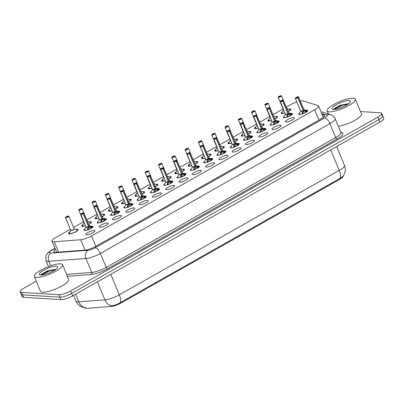 <?xml version="1.0" encoding="UTF-8"?>
<svg xmlns="http://www.w3.org/2000/svg" width="404" height="404" viewBox="0 0 404 404"><rect width="100%" height="100%" fill="white"/><g stroke="black" fill="none" stroke-linecap="round" stroke-linejoin="round"><path stroke-width="0.61" d="M94.283 230.477A4.888 1.192 157.4 0 1 94.96 230.77A4.888 1.192 157.4 0 1 91.92 233.29A4.888 1.192 157.4 0 1 86.608 234.82A4.888 1.192 157.4 0 1 85.931 234.527A4.888 1.192 157.4 0 1 88.971 232.007A4.888 1.192 157.4 0 1 94.283 230.477M107.58 222.958A4.888 1.192 157.4 0 1 108.252 223.25A4.888 1.192 157.4 0 1 105.217 225.77A4.888 1.192 157.4 0 1 99.899 227.3A4.888 1.192 157.4 0 1 99.227 227.008A4.888 1.192 157.4 0 1 102.263 224.488A4.888 1.192 157.4 0 1 107.58 222.958M120.872 215.438A4.888 1.192 157.4 0 1 121.548 215.731A4.888 1.192 157.4 0 1 118.508 218.251A4.888 1.192 157.4 0 1 113.196 219.781A4.888 1.192 157.4 0 1 112.519 219.488A4.888 1.192 157.4 0 1 115.559 216.968A4.888 1.192 157.4 0 1 120.872 215.438M134.168 207.919A4.888 1.192 157.4 0 1 134.84 208.212A4.888 1.192 157.4 0 1 131.805 210.731A4.888 1.192 157.4 0 1 126.487 212.262A4.888 1.192 157.4 0 1 125.816 211.969A4.888 1.192 157.4 0 1 128.851 209.449A4.888 1.192 157.4 0 1 134.168 207.919M147.46 200.394A4.888 1.192 157.4 0 1 148.137 200.687A4.888 1.192 157.4 0 1 145.097 203.207A4.888 1.192 157.4 0 1 139.784 204.742A4.888 1.192 157.4 0 1 139.107 204.449A4.888 1.192 157.4 0 1 142.147 201.924A4.888 1.192 157.4 0 1 147.46 200.394M160.757 192.875A4.888 1.192 157.4 0 1 161.428 193.168A4.888 1.192 157.4 0 1 158.393 195.688A4.888 1.192 157.4 0 1 153.076 197.218A4.888 1.192 157.4 0 1 152.404 196.925A4.888 1.192 157.4 0 1 155.439 194.405A4.888 1.192 157.4 0 1 160.757 192.875M174.048 185.355A4.888 1.192 157.4 0 1 174.725 185.648A4.888 1.192 157.4 0 1 171.685 188.168A4.888 1.192 157.4 0 1 166.372 189.698A4.888 1.192 157.4 0 1 165.696 189.405A4.888 1.192 157.4 0 1 168.736 186.885A4.888 1.192 157.4 0 1 174.048 185.355M187.345 177.836A4.888 1.192 157.4 0 1 188.017 178.129A4.888 1.192 157.4 0 1 184.982 180.649A4.888 1.192 157.4 0 1 179.664 182.179A4.888 1.192 157.4 0 1 178.992 181.886A4.888 1.192 157.4 0 1 182.027 179.366A4.888 1.192 157.4 0 1 187.345 177.836M200.637 170.316A4.888 1.192 157.4 0 1 201.313 170.609A4.888 1.192 157.4 0 1 198.273 173.129A4.888 1.192 157.4 0 1 192.961 174.659A4.888 1.192 157.4 0 1 192.284 174.366A4.888 1.192 157.4 0 1 195.324 171.846A4.888 1.192 157.4 0 1 200.637 170.316M213.933 162.797A4.888 1.192 157.4 0 1 214.605 163.09A4.888 1.192 157.4 0 1 211.57 165.61A4.888 1.192 157.4 0 1 206.252 167.14A4.888 1.192 157.4 0 1 205.58 166.847A4.888 1.192 157.4 0 1 208.616 164.327A4.888 1.192 157.4 0 1 213.933 162.797M227.225 155.277A4.888 1.192 157.4 0 1 227.901 155.57A4.888 1.192 157.4 0 1 224.866 158.09A4.888 1.192 157.4 0 1 219.549 159.62A4.888 1.192 157.4 0 1 218.872 159.328A4.888 1.192 157.4 0 1 221.912 156.808A4.888 1.192 157.4 0 1 227.225 155.277M240.521 147.753A4.888 1.192 157.4 0 1 241.198 148.046A4.888 1.192 157.4 0 1 238.158 150.571A4.888 1.192 157.4 0 1 232.84 152.101A4.888 1.192 157.4 0 1 232.169 151.808A4.888 1.192 157.4 0 1 235.204 149.283A4.888 1.192 157.4 0 1 240.521 147.753M253.818 140.233A4.888 1.192 157.4 0 1 254.49 140.526A4.888 1.192 157.4 0 1 251.455 143.046A4.888 1.192 157.4 0 1 246.137 144.576A4.888 1.192 157.4 0 1 245.46 144.284A4.888 1.192 157.4 0 1 248.5 141.764A4.888 1.192 157.4 0 1 253.818 140.233M267.11 132.714A4.888 1.192 157.4 0 1 267.786 133.007A4.888 1.192 157.4 0 1 264.746 135.527A4.888 1.192 157.4 0 1 259.429 137.057A4.888 1.192 157.4 0 1 258.757 136.764A4.888 1.192 157.4 0 1 261.792 134.244A4.888 1.192 157.4 0 1 267.11 132.714M280.406 125.195A4.888 1.192 157.4 0 1 281.078 125.487A4.888 1.192 157.4 0 1 278.043 128.007A4.888 1.192 157.4 0 1 272.725 129.538A4.888 1.192 157.4 0 1 272.054 129.245A4.888 1.192 157.4 0 1 275.089 126.725A4.888 1.192 157.4 0 1 280.406 125.195M293.698 117.675A4.888 1.192 157.4 0 1 294.375 117.968A4.888 1.192 157.4 0 1 291.334 120.488A4.888 1.192 157.4 0 1 286.022 122.018A4.888 1.192 157.4 0 1 285.345 121.725A4.888 1.192 157.4 0 1 288.385 119.205A4.888 1.192 157.4 0 1 293.698 117.675M306.055 110.216A4.888 1.192 157.4 0 1 306.995 110.156A4.888 1.192 157.4 0 1 307.666 110.449A4.888 1.192 157.4 0 1 304.631 112.968A4.888 1.192 157.4 0 1 299.314 114.499A4.888 1.192 157.4 0 1 298.642 114.206A4.888 1.192 157.4 0 1 299.606 112.903M91.415 226.245A4.888 1.192 157.4 0 1 92.349 226.184A4.888 1.192 157.4 0 1 93.026 226.477A4.888 1.192 157.4 0 1 89.986 228.997A4.888 1.192 157.4 0 1 84.673 230.527A4.888 1.192 157.4 0 1 83.997 230.235A4.888 1.192 157.4 0 1 84.961 228.932M104.712 218.726A4.888 1.192 157.4 0 1 105.646 218.665A4.888 1.192 157.4 0 1 106.318 218.958A4.888 1.192 157.4 0 1 103.283 221.478A4.888 1.192 157.4 0 1 97.965 223.008A4.888 1.192 157.4 0 1 97.293 222.715A4.888 1.192 157.4 0 1 98.258 221.412M118.003 211.206A4.888 1.192 157.4 0 1 118.938 211.146A4.888 1.192 157.4 0 1 119.614 211.438A4.888 1.192 157.4 0 1 116.579 213.958A4.888 1.192 157.4 0 1 111.262 215.489A4.888 1.192 157.4 0 1 110.585 215.196A4.888 1.192 157.4 0 1 111.549 213.893M131.3 203.687A4.888 1.192 157.4 0 1 132.234 203.626A4.888 1.192 157.4 0 1 132.906 203.919A4.888 1.192 157.4 0 1 129.871 206.439A4.888 1.192 157.4 0 1 124.553 207.969A4.888 1.192 157.4 0 1 123.882 207.676A4.888 1.192 157.4 0 1 124.846 206.373M144.592 196.167A4.888 1.192 157.4 0 1 145.531 196.107A4.888 1.192 157.4 0 1 146.203 196.4A4.888 1.192 157.4 0 1 143.167 198.919A4.888 1.192 157.4 0 1 137.85 200.45A4.888 1.192 157.4 0 1 137.173 200.157A4.888 1.192 157.4 0 1 138.143 198.854M157.888 188.648A4.888 1.192 157.4 0 1 158.822 188.587A4.888 1.192 157.4 0 1 159.499 188.88A4.888 1.192 157.4 0 1 156.459 191.4A4.888 1.192 157.4 0 1 151.141 192.93A4.888 1.192 157.4 0 1 150.47 192.637A4.888 1.192 157.4 0 1 151.434 191.334M171.18 181.123A4.888 1.192 157.4 0 1 172.119 181.063A4.888 1.192 157.4 0 1 172.791 181.356A4.888 1.192 157.4 0 1 169.756 183.881A4.888 1.192 157.4 0 1 164.438 185.411A4.888 1.192 157.4 0 1 163.761 185.118A4.888 1.192 157.4 0 1 164.731 183.81M184.477 173.604A4.888 1.192 157.4 0 1 185.411 173.543A4.888 1.192 157.4 0 1 186.087 173.836A4.888 1.192 157.4 0 1 183.047 176.356A4.888 1.192 157.4 0 1 177.735 177.886A4.888 1.192 157.4 0 1 177.058 177.593A4.888 1.192 157.4 0 1 178.023 176.29M197.768 166.084A4.888 1.192 157.4 0 1 198.707 166.024A4.888 1.192 157.4 0 1 199.379 166.317A4.888 1.192 157.4 0 1 196.344 168.837A4.888 1.192 157.4 0 1 191.026 170.367A4.888 1.192 157.4 0 1 190.355 170.074A4.888 1.192 157.4 0 1 191.319 168.771M211.065 158.565A4.888 1.192 157.4 0 1 211.999 158.504A4.888 1.192 157.4 0 1 212.676 158.797A4.888 1.192 157.4 0 1 209.636 161.317A4.888 1.192 157.4 0 1 204.323 162.847A4.888 1.192 157.4 0 1 203.646 162.554A4.888 1.192 157.4 0 1 204.611 161.252M224.356 151.046A4.888 1.192 157.4 0 1 225.296 150.985A4.888 1.192 157.4 0 1 225.967 151.278A4.888 1.192 157.4 0 1 222.932 153.798A4.888 1.192 157.4 0 1 217.615 155.328A4.888 1.192 157.4 0 1 216.943 155.035A4.888 1.192 157.4 0 1 217.907 153.732M237.653 143.526A4.888 1.192 157.4 0 1 238.587 143.465A4.888 1.192 157.4 0 1 239.264 143.758A4.888 1.192 157.4 0 1 236.224 146.278A4.888 1.192 157.4 0 1 230.911 147.808A4.888 1.192 157.4 0 1 230.235 147.516A4.888 1.192 157.4 0 1 231.199 146.213M250.945 136.007A4.888 1.192 157.4 0 1 251.884 135.946A4.888 1.192 157.4 0 1 252.556 136.239A4.888 1.192 157.4 0 1 249.521 138.759A4.888 1.192 157.4 0 1 244.203 140.289A4.888 1.192 157.4 0 1 243.531 139.996A4.888 1.192 157.4 0 1 244.496 138.693M264.241 128.482A4.888 1.192 157.4 0 1 265.175 128.422A4.888 1.192 157.4 0 1 265.852 128.719A4.888 1.192 157.4 0 1 262.812 131.239A4.888 1.192 157.4 0 1 257.5 132.77A4.888 1.192 157.4 0 1 256.823 132.477A4.888 1.192 157.4 0 1 257.787 131.174M277.533 120.963A4.888 1.192 157.4 0 1 278.472 120.902A4.888 1.192 157.4 0 1 279.144 121.195A4.888 1.192 157.4 0 1 276.109 123.715A4.888 1.192 157.4 0 1 270.791 125.25A4.888 1.192 157.4 0 1 270.119 124.952A4.888 1.192 157.4 0 1 271.084 123.649M290.829 113.443A4.888 1.192 157.4 0 1 291.764 113.383A4.888 1.192 157.4 0 1 292.44 113.675A4.888 1.192 157.4 0 1 289.4 116.195A4.888 1.192 157.4 0 1 284.088 117.726A4.888 1.192 157.4 0 1 283.411 117.433A4.888 1.192 157.4 0 1 284.376 116.13M75.952 229.416A5.202 1.268 157.4 0 1 77.371 229.275A5.202 1.268 157.4 0 1 78.088 229.588A5.202 1.268 157.4 0 1 74.856 232.27A5.202 1.268 157.4 0 1 69.2 233.896A5.202 1.268 157.4 0 1 68.483 233.588A5.202 1.268 157.4 0 1 69.867 231.947M89.249 221.897A5.202 1.268 157.4 0 1 90.663 221.756A5.202 1.268 157.4 0 1 91.38 222.069A5.202 1.268 157.4 0 1 88.85 224.392M85.471 225.826A5.202 1.268 157.4 0 1 82.497 226.376A5.202 1.268 157.4 0 1 81.775 226.063A5.202 1.268 157.4 0 1 83.163 224.427M102.54 214.373A5.202 1.268 157.4 0 1 103.959 214.236A5.202 1.268 157.4 0 1 104.676 214.549A5.202 1.268 157.4 0 1 102.141 216.872M98.768 218.306A5.202 1.268 157.4 0 1 95.788 218.857A5.202 1.268 157.4 0 1 95.071 218.544A5.202 1.268 157.4 0 1 96.455 216.908M115.837 206.853A5.202 1.268 157.4 0 1 117.251 206.717A5.202 1.268 157.4 0 1 117.968 207.03A5.202 1.268 157.4 0 1 115.438 209.353M112.059 210.787A5.202 1.268 157.4 0 1 109.085 211.337A5.202 1.268 157.4 0 1 108.368 211.024A5.202 1.268 157.4 0 1 109.752 209.388M129.129 199.334A5.202 1.268 157.4 0 1 130.548 199.197A5.202 1.268 157.4 0 1 131.265 199.505A5.202 1.268 157.4 0 1 128.73 201.833M125.356 203.262A5.202 1.268 157.4 0 1 122.377 203.818A5.202 1.268 157.4 0 1 121.66 203.505A5.202 1.268 157.4 0 1 123.043 201.864M142.425 191.814A5.202 1.268 157.4 0 1 143.839 191.678A5.202 1.268 157.4 0 1 144.556 191.986A5.202 1.268 157.4 0 1 142.026 194.314M138.648 195.743A5.202 1.268 157.4 0 1 135.673 196.299A5.202 1.268 157.4 0 1 134.956 195.985A5.202 1.268 157.4 0 1 136.34 194.344M155.717 184.295A5.202 1.268 157.4 0 1 157.136 184.153A5.202 1.268 157.4 0 1 157.853 184.466A5.202 1.268 157.4 0 1 155.318 186.794M151.944 188.224A5.202 1.268 157.4 0 1 148.965 188.774A5.202 1.268 157.4 0 1 148.248 188.466A5.202 1.268 157.4 0 1 149.632 186.825M169.013 176.775A5.202 1.268 157.4 0 1 170.427 176.634A5.202 1.268 157.4 0 1 171.144 176.947A5.202 1.268 157.4 0 1 168.614 179.27M165.236 180.704A5.202 1.268 157.4 0 1 162.262 181.255A5.202 1.268 157.4 0 1 161.544 180.947A5.202 1.268 157.4 0 1 162.928 179.305M182.305 169.256A5.202 1.268 157.4 0 1 183.724 169.114A5.202 1.268 157.4 0 1 184.441 169.428A5.202 1.268 157.4 0 1 181.906 171.751M178.533 173.185A5.202 1.268 157.4 0 1 175.553 173.735A5.202 1.268 157.4 0 1 174.836 173.422A5.202 1.268 157.4 0 1 176.22 171.786M195.602 161.731A5.202 1.268 157.4 0 1 197.016 161.595A5.202 1.268 157.4 0 1 197.733 161.908A5.202 1.268 157.4 0 1 195.203 164.231M191.824 165.665A5.202 1.268 157.4 0 1 188.85 166.216A5.202 1.268 157.4 0 1 188.133 165.903A5.202 1.268 157.4 0 1 189.516 164.266M208.893 154.212A5.202 1.268 157.4 0 1 210.312 154.076A5.202 1.268 157.4 0 1 211.029 154.389A5.202 1.268 157.4 0 1 208.494 156.712M205.121 158.146A5.202 1.268 157.4 0 1 202.141 158.696A5.202 1.268 157.4 0 1 201.424 158.383A5.202 1.268 157.4 0 1 202.813 156.747M222.19 146.692A5.202 1.268 157.4 0 1 223.604 146.556A5.202 1.268 157.4 0 1 224.321 146.864A5.202 1.268 157.4 0 1 221.791 149.192M218.412 150.621A5.202 1.268 157.4 0 1 215.438 151.177A5.202 1.268 157.4 0 1 214.721 150.864A5.202 1.268 157.4 0 1 216.105 149.227M235.482 139.173A5.202 1.268 157.4 0 1 236.901 139.037A5.202 1.268 157.4 0 1 237.618 139.345A5.202 1.268 157.4 0 1 235.083 141.673M231.709 143.102A5.202 1.268 157.4 0 1 228.73 143.657A5.202 1.268 157.4 0 1 228.013 143.344A5.202 1.268 157.4 0 1 229.401 141.703M248.778 131.654A5.202 1.268 157.4 0 1 250.192 131.517A5.202 1.268 157.4 0 1 250.914 131.825A5.202 1.268 157.4 0 1 248.379 134.153M245.001 135.582A5.202 1.268 157.4 0 1 242.026 136.138A5.202 1.268 157.4 0 1 241.309 135.825A5.202 1.268 157.4 0 1 242.693 134.184M262.07 124.134A5.202 1.268 157.4 0 1 263.489 123.993A5.202 1.268 157.4 0 1 264.206 124.306A5.202 1.268 157.4 0 1 261.671 126.629M258.297 128.063A5.202 1.268 157.4 0 1 255.318 128.613A5.202 1.268 157.4 0 1 254.601 128.305A5.202 1.268 157.4 0 1 255.99 126.664M275.366 116.615A5.202 1.268 157.4 0 1 276.785 116.473A5.202 1.268 157.4 0 1 277.503 116.786A5.202 1.268 157.4 0 1 274.967 119.109M271.594 120.543A5.202 1.268 157.4 0 1 268.615 121.094A5.202 1.268 157.4 0 1 267.897 120.786A5.202 1.268 157.4 0 1 269.281 119.145M288.663 109.095A5.202 1.268 157.4 0 1 290.077 108.954A5.202 1.268 157.4 0 1 290.794 109.267A5.202 1.268 157.4 0 1 288.264 111.59M284.886 113.024A5.202 1.268 157.4 0 1 281.906 113.575A5.202 1.268 157.4 0 1 281.189 113.261A5.202 1.268 157.4 0 1 282.578 111.625M70.347 229.295L55.999 237.411A9.166 2.232 -22.6 0 0 52.066 241.213A9.166 2.232 -22.6 0 0 54.227 241.754L80.719 239.754A9.166 2.232 -22.6 0 0 91.556 235.971L314.64 109.782A9.166 2.232 -22.6 0 0 318.574 105.979A9.166 2.232 -22.6 0 0 317.988 105.54L303.091 100.98A9.166 2.232 -22.6 0 0 302.409 100.869A9.166 2.232 -22.6 0 0 300.43 101.015M84.729 307.702L84.779 307.823A8.252 2.01 -22.6 0 0 86.724 308.303L111.282 306.449A8.252 2.01 -22.6 0 0 121.033 303.05L339.693 179.361A8.252 2.01 -22.6 0 0 343.233 175.937L343.218 175.902M322.998 117.63L323.245 117.195L318.574 105.979M296.844 101.944A9.166 2.232 -22.6 0 0 290.678 104.661L286.386 107.09M283.053 108.974L273.094 114.61M269.761 116.493L259.797 122.129M256.464 124.013L246.506 129.649M243.173 131.537L233.209 137.168M229.876 139.057L219.917 144.688M216.584 146.576L206.621 152.207M203.288 154.096L193.329 159.732M189.996 161.615L180.032 167.251M176.7 169.135L166.741 174.77M163.403 176.654L153.444 182.29M150.111 184.173L140.153 189.809M136.815 191.698L126.856 197.329M123.523 199.217L113.559 204.848M110.226 206.737L100.268 212.373M96.935 214.256L86.971 219.892M83.638 221.776L73.558 227.477M75.614 294.198L78.78 301.813A12.221 2.98 -22.6 0 1 77.588 301.828A12.221 2.98 -22.6 0 1 75.902 301.096C76.851 303.313 78.356 305.04 80.421 306.267L82.411 307.181L85.688 307.717A10.696 8.348 -94.3 0 1 78.78 301.813L104.888 299.844A12.221 2.98 -22.6 0 0 119.332 294.804L339.239 170.412A10.696 4.611 60.5 0 1 340.193 178.25L342.804 176.432L344.228 174.21L344.981 172.144C345.546 169.826 345.38 167.559 344.481 165.342L336.653 146.536M360.484 111.575L380.487 112.812A9.166 2.232 157.4 0 1 381.75 113.362A9.166 2.232 157.4 0 1 377.821 117.165L70.66 290.915A9.166 2.232 157.4 0 1 58.928 294.708L21.462 292.39L22.488 294.854A9.166 2.232 157.4 0 1 21.225 294.304A9.166 2.232 157.4 0 0 22.488 294.854L59.954 297.167L22.488 294.854L23.513 297.314A9.166 2.232 157.4 0 1 22.25 296.763L20.2 291.839A9.166 2.232 157.4 0 1 24.134 288.037L36.279 281.164M70.66 290.915L71.685 293.38A9.166 2.232 157.4 0 1 59.954 297.167A9.166 2.232 157.4 0 0 71.685 293.38L378.846 119.629L71.685 293.38L72.71 295.839A9.166 2.232 157.4 0 1 60.979 299.632L23.513 297.314M381.512 115.276A9.166 2.232 157.4 0 1 382.775 115.822A9.166 2.232 157.4 0 1 378.846 119.629A9.166 2.232 157.4 0 0 382.775 115.822L383.8 118.286A9.166 2.232 157.4 0 1 379.866 122.089L72.71 295.839M97.404 281.871L104.888 299.844A10.696 8.348 -94.3 0 0 111.757 305.742C114.388 305.505 117.236 304.475 120.291 302.641L340.193 178.25M21.462 292.39A9.166 2.232 157.4 0 1 20.2 291.839M55.484 249.425A9.166 2.232 -22.6 0 0 53.742 251.818A9.166 2.232 -22.6 0 0 55.904 252.359L84.911 250.167A9.166 2.232 -22.6 0 0 95.743 246.389L320.619 119.185A9.166 2.232 -22.6 0 0 324.548 115.382A9.166 2.232 -22.6 0 0 323.963 114.943L322.064 114.362M322.978 116.554L323.897 116.832M281.421 95.748A1.833 0.444 157.4 0 1 281.558 95.839A1.833 0.444 157.4 0 1 280.421 96.783A1.833 0.444 157.4 0 1 278.427 97.359A1.833 0.444 157.4 0 1 278.174 97.248L278.906 96.47A1.773 0.429 -22.6 0 0 278.452 97.278A1.773 0.429 -22.6 0 0 280.719 96.546A1.773 0.429 -22.6 0 0 281.234 95.703A1.773 0.429 -22.6 0 0 279.028 96.399L279.664 96.713M279.563 96.46L280.406 96.253L279.361 96.763L279.517 96.485L278.906 96.47M282.638 111.524L281.972 112.65A4.469 1.086 157.4 0 1 281.972 112.65L281.876 113.297A4.585 1.116 -22.6 0 0 282.421 113.569M282.022 112.559L281.972 112.65A4.469 1.086 157.4 0 0 284.84 112.908M290.143 110.353A4.585 1.116 -22.6 0 0 290.34 109.777A4.585 1.116 -22.6 0 0 290.319 109.742M281.856 113.241A4.585 1.116 -22.6 0 0 281.876 113.302L281.992 113.58M287.875 113.928A1.889 0.46 157.4 0 1 286.113 114.554A1.889 0.46 157.4 0 1 285.436 114.347L283.901 116.938A4.469 1.091 157.4 0 0 286.997 117.13L286.961 115.559L287.981 113.756L288.38 114.711L287.375 116.549L287.592 116.872L289.582 115.998A3.358 0.818 157.4 0 1 287.592 116.877L287.517 116.993M283.35 100.035A1.833 0.444 157.4 0 1 283.492 100.131A1.833 0.444 157.4 0 1 282.765 100.854L288.108 113.686L290.229 113.711L292.127 114.574M285.461 114.307L285.436 114.347A1.833 0.444 -22.6 0 0 285.689 114.453A1.833 0.444 -22.6 0 0 287.971 113.731L287.981 113.756M288.108 113.686L288.249 114.398M282.765 100.854L282.714 100.798A1.773 0.429 -22.6 0 0 283.169 99.995A1.773 0.429 -22.6 0 0 280.901 100.727A1.773 0.429 -22.6 0 0 280.386 101.566A1.773 0.429 -22.6 0 0 282.593 100.869L281.209 101.015L282.255 100.51L282.098 100.788L282.714 100.798M282.593 100.869L287.971 113.731L285.689 114.453M287.941 113.655L288.097 113.66A1.833 0.444 -22.6 0 0 288.82 112.938L291.744 113.675A4.469 1.091 157.4 0 1 292.001 114.302M290.042 115.872L291.011 114.943L288.501 114.64M291.87 114.66L291.011 114.943A3.358 0.818 157.4 0 1 289.946 115.791M288.229 114.877A3.358 0.818 157.4 0 1 289.259 114.544M290.638 114.701L291.895 114.256M286.891 115.958L287.375 116.549L286.961 115.559M303.101 110.701A1.889 0.46 157.4 0 1 301.339 111.327A1.889 0.46 157.4 0 1 300.667 111.12L299.127 113.706A4.469 1.091 157.4 0 0 302.222 113.903L302.187 112.332L303.207 110.524L303.606 111.479L302.601 113.317L302.823 113.645L304.808 112.767A3.358 0.818 157.4 0 1 302.818 113.65L302.748 113.761M298.581 96.808A1.833 0.444 157.4 0 1 298.718 96.899A1.833 0.444 157.4 0 1 297.995 97.627L303.333 110.454L305.459 110.479L307.353 111.347M297.995 97.627L297.94 97.571A1.773 0.429 -22.6 0 0 298.394 96.763A1.773 0.429 -22.6 0 0 296.127 97.495A1.773 0.429 -22.6 0 0 295.612 98.339A1.773 0.429 -22.6 0 0 297.819 97.642L297.869 97.697A1.833 0.444 157.4 0 1 295.587 98.419A1.833 0.444 157.4 0 1 295.334 98.308L300.662 111.115A1.833 0.444 -22.6 0 0 300.914 111.226A1.833 0.444 -22.6 0 0 303.197 110.504L303.207 110.524M303.167 110.428L303.475 111.171M297.819 97.642L296.44 97.788L297.485 97.278L297.324 97.556L297.94 97.571M297.869 97.697L303.197 110.504L300.914 111.226M304.045 109.817A1.833 0.449 157.4 0 1 303.323 110.433A1.833 0.444 -22.6 0 0 304.05 109.706A1.889 0.46 157.4 0 1 303.545 110.454M305.267 112.64L306.237 111.711L303.732 111.408M307.101 111.428L306.257 111.706A3.358 0.818 157.4 0 1 305.177 112.559M303.454 111.645A3.358 0.818 157.4 0 1 304.485 111.317M305.459 110.479L305.868 111.469L307.126 111.029M302.121 112.726L302.601 113.317L302.187 112.332M265.6 104L265.615 103.99A1.773 0.429 -22.6 0 0 265.155 104.798A1.773 0.429 -22.6 0 0 267.423 104.065A1.773 0.429 -22.6 0 0 267.938 103.222A1.773 0.429 -22.6 0 0 265.736 103.919L266.372 104.232M266.266 103.98L267.115 103.778L266.069 104.282L266.226 104.005L265.615 103.99L264.878 104.767A1.833 0.444 157.4 0 1 264.908 104.606M268.125 103.267A1.833 0.444 157.4 0 1 268.266 103.358L265.736 103.995M269.342 119.044L268.584 120.816A4.585 1.116 -22.6 0 0 269.125 121.089M268.726 120.084L268.675 120.17A4.469 1.086 157.4 0 0 271.544 120.427M276.851 117.872A4.585 1.116 -22.6 0 0 277.043 117.296A4.585 1.116 -22.6 0 0 277.028 117.261M268.564 120.761A4.585 1.116 -22.6 0 0 268.579 120.821L268.695 121.099M254.833 110.787A1.833 0.444 157.4 0 1 254.969 110.878A1.833 0.444 157.4 0 1 253.828 111.827A1.833 0.444 157.4 0 1 251.838 112.398A1.833 0.444 157.4 0 1 251.586 112.292L252.318 111.509A1.773 0.429 -22.6 0 0 251.864 112.317A1.773 0.429 -22.6 0 0 254.131 111.585A1.773 0.429 -22.6 0 0 254.646 110.741A1.773 0.429 -22.6 0 0 252.439 111.443L253.076 111.751M252.975 111.499L253.818 111.297L252.773 111.802L252.929 111.524L252.318 111.509M256.05 126.563L255.288 128.336A4.585 1.116 -22.6 0 0 255.833 128.608M255.434 127.603L255.379 127.689A4.469 1.086 157.4 0 0 258.252 127.947M263.554 125.392A4.585 1.116 -22.6 0 0 263.751 124.816A4.585 1.116 -22.6 0 0 263.731 124.785M255.267 128.28A4.585 1.116 -22.6 0 0 255.288 128.341L255.404 128.618M239.678 119.018L240.526 118.816L239.481 119.321L239.638 119.044L239.022 119.028A1.773 0.429 -22.6 0 0 238.567 119.837A1.773 0.429 -22.6 0 0 240.834 119.104A1.773 0.429 -22.6 0 0 241.35 118.261A1.773 0.429 -22.6 0 0 239.148 118.963L239.784 119.271M241.536 118.306A1.833 0.444 157.4 0 1 241.678 118.402L239.148 119.034M242.754 134.083L242.087 135.209A4.469 1.086 157.4 0 1 242.087 135.209L241.996 135.855M242.137 135.123L242.087 135.209A4.469 1.086 157.4 0 0 244.955 135.471M250.263 132.911A4.585 1.116 -22.6 0 0 250.455 132.335A4.585 1.116 -22.6 0 0 250.44 132.305M241.976 135.8A4.585 1.116 -22.6 0 0 241.991 135.86A4.585 1.116 -22.6 0 0 242.536 136.128M228.24 125.826A1.833 0.444 157.4 0 1 228.381 125.922A1.833 0.444 157.4 0 1 227.24 126.866A1.833 0.444 157.4 0 1 225.25 127.442A1.833 0.444 157.4 0 1 224.998 127.331L225.73 126.548A1.773 0.429 -22.6 0 0 225.275 127.356A1.773 0.429 -22.6 0 0 227.543 126.624A1.773 0.429 -22.6 0 0 228.058 125.785A1.773 0.429 -22.6 0 0 225.851 126.482L226.487 126.79M226.386 126.538L227.23 126.336L226.184 126.841L226.341 126.563L225.73 126.548M229.462 141.602L228.79 142.728A4.469 1.086 157.4 0 1 228.79 142.728L228.699 143.375A4.585 1.116 -22.6 0 0 229.245 143.647M228.846 142.642L228.79 142.728A4.469 1.086 157.4 0 0 231.664 142.991M236.966 140.435A4.585 1.116 -22.6 0 0 237.163 139.86A4.585 1.116 -22.6 0 0 237.143 139.824M228.679 143.319A4.585 1.116 -22.6 0 0 228.699 143.38L228.816 143.657M274.584 121.453A1.889 0.46 157.4 0 1 272.816 122.074A1.889 0.46 157.4 0 1 272.144 121.867L270.604 124.457A4.469 1.091 157.4 0 0 273.7 124.654L273.665 123.079L274.685 121.276L275.084 122.23L274.079 124.068L274.301 124.392L276.286 123.518A3.358 0.818 157.4 0 1 274.296 124.397L274.225 124.513M270.059 107.555A1.833 0.444 157.4 0 1 270.195 107.651A1.833 0.444 157.4 0 1 269.473 108.378L274.811 121.205L276.937 121.23L278.831 122.099M272.165 121.826L272.144 121.867A1.833 0.444 -22.6 0 0 272.397 121.973A1.833 0.444 -22.6 0 0 274.68 121.251L274.685 121.276M274.811 121.205L274.952 121.917M269.473 108.378L269.418 108.323A1.773 0.429 -22.6 0 0 269.872 107.514A1.773 0.429 -22.6 0 0 267.605 108.247A1.773 0.429 -22.6 0 0 267.089 109.09A1.773 0.429 -22.6 0 0 269.296 108.388L267.918 108.535L268.963 108.03L268.806 108.307L269.418 108.323M269.296 108.388L274.68 121.251L272.397 121.973M274.644 121.18L274.801 121.18A1.833 0.444 -22.6 0 0 275.528 120.458A1.889 0.46 157.4 0 1 275.023 121.2M276.745 123.392L277.715 122.463L275.21 122.16M278.578 122.18L277.735 122.457A3.358 0.818 157.4 0 1 276.654 123.311M274.932 122.397A3.358 0.818 157.4 0 1 275.962 122.069M276.937 121.23L277.346 122.215L278.603 121.781M273.599 123.478L274.079 124.068L273.665 123.079M261.287 128.972A1.889 0.46 157.4 0 1 259.525 129.593A1.889 0.46 157.4 0 1 258.848 129.391L257.313 131.977A4.469 1.091 157.4 0 0 260.408 132.174L260.373 130.603L261.393 128.795L261.792 129.75L260.787 131.588L261.004 131.911L262.994 131.037A3.358 0.818 157.4 0 1 261.004 131.921L260.928 132.032M256.762 115.079A1.833 0.444 157.4 0 1 256.904 115.17A1.833 0.444 157.4 0 1 256.176 115.898L261.519 128.725L263.64 128.75L265.539 129.618M258.873 129.346L258.848 129.386A1.833 0.444 -22.6 0 0 259.1 129.497A1.833 0.444 -22.6 0 0 261.383 128.77L261.393 128.795M261.519 128.725L261.661 129.437M256.176 115.898L256.121 115.842A1.773 0.429 -22.6 0 0 256.58 115.034A1.773 0.429 -22.6 0 0 254.313 115.766A1.773 0.429 -22.6 0 0 253.798 116.61A1.773 0.429 -22.6 0 0 256 115.908L254.621 116.054L255.666 115.549L255.51 115.827L256.121 115.842M256 115.908L261.383 128.77L259.1 129.492M261.353 128.699L261.509 128.699A1.833 0.444 -22.6 0 0 262.231 127.977L265.155 128.714A4.469 1.091 157.4 0 1 265.413 129.341M263.453 130.911L264.423 129.982L261.913 129.679M265.282 129.699L264.423 129.982A3.358 0.818 157.4 0 1 263.358 130.83M261.641 129.916A3.358 0.818 157.4 0 1 262.666 129.588M264.049 129.745L265.307 129.3M260.302 130.997L260.787 131.588L260.373 130.603M247.995 136.491A1.889 0.46 157.4 0 1 246.228 137.113A1.889 0.46 157.4 0 1 245.556 136.911L244.016 139.496A4.469 1.091 157.4 0 0 247.112 139.693L247.076 138.123L248.096 136.315L248.495 137.269L247.49 139.107L247.713 139.436L249.884 138.577M243.471 122.599A1.833 0.444 157.4 0 1 243.607 122.69A1.833 0.444 157.4 0 1 242.885 123.417L248.223 136.244L250.349 136.269L252.242 137.138M245.576 136.865L245.556 136.916A1.833 0.444 -22.6 0 0 245.804 137.017A1.833 0.444 -22.6 0 0 248.086 136.294L248.096 136.315M248.223 136.244L248.364 136.956M242.885 123.417L242.829 123.361A1.773 0.429 -22.6 0 0 243.284 122.553A1.773 0.429 -22.6 0 0 241.016 123.286A1.773 0.429 -22.6 0 0 240.501 124.129A1.773 0.429 -22.6 0 0 242.708 123.427L241.329 123.573L242.375 123.069L242.218 123.346L242.829 123.361M242.708 123.427L248.086 136.294L245.804 137.017M248.056 136.219L248.213 136.219A1.833 0.444 -22.6 0 0 248.94 135.497A1.889 0.46 157.4 0 1 248.435 136.239M250.157 138.431L251.126 137.501L248.622 137.198M251.99 137.219L251.126 137.501A3.358 0.818 157.4 0 1 250.066 138.35M248.344 137.436A3.358 0.818 157.4 0 1 249.374 137.107M249.702 138.562A3.358 0.818 157.4 0 1 247.708 139.441L247.637 139.552M250.349 136.269L250.758 137.259L252.015 136.82M247.076 138.123L247.49 139.107M329.209 111.812A15.276 3.722 157.4 0 1 327.099 110.893A15.276 3.722 157.4 0 1 336.593 103.02A15.276 3.722 157.4 0 1 353.202 98.238A15.276 3.722 157.4 0 1 355.313 99.152A15.276 3.722 157.4 0 1 345.819 107.03A15.276 3.722 157.4 0 1 329.209 111.812M342.92 106.929L338.663 108.525M349.031 100.596A9.964 2.429 157.4 0 1 350.344 101.879A9.964 2.429 157.4 0 1 343.082 106.858A9.964 2.429 157.4 0 1 333.381 109.449A9.964 2.429 157.4 0 1 332.537 109.292A9.964 2.429 157.4 0 1 337.113 104.262A9.964 2.429 157.4 0 1 349.031 100.596M348.066 103.722L339.941 105.368L333.987 108.802L333.664 109.459M355.313 99.152L361.464 113.928A15.276 3.722 157.4 0 1 354.066 120.73A15.276 3.722 157.4 0 1 338.375 126.381M347.96 104.192L341.991 105.444L333.992 109.454M348.167 103.747L341.814 105.01L333.85 108.979M36.446 277.417A15.276 3.722 157.4 0 1 34.34 276.503A15.276 3.722 157.4 0 1 43.829 268.625A15.276 3.722 157.4 0 1 60.443 263.842A15.276 3.722 157.4 0 1 62.549 264.756A15.276 3.722 157.4 0 1 53.055 272.634A15.276 3.722 157.4 0 1 36.446 277.417M62.549 264.756L68.7 279.533A15.276 3.722 157.4 0 1 59.206 287.411A15.276 3.722 157.4 0 1 42.597 292.193A15.276 3.722 157.4 0 1 40.486 291.274L34.34 276.503M50.157 272.533L45.905 274.129M56.267 266.201A9.964 2.429 157.4 0 1 57.58 267.483A9.964 2.429 157.4 0 1 50.323 272.463A9.964 2.429 157.4 0 1 40.617 275.053A9.964 2.429 157.4 0 1 39.774 274.897A9.964 2.429 157.4 0 1 44.354 269.867A9.964 2.429 157.4 0 1 56.267 266.201M55.303 269.332L47.182 270.973L41.228 274.407L40.905 275.063M55.197 269.801L49.232 271.049L41.228 275.058M55.404 269.352L49.051 270.614L41.087 274.584M213.09 134.062L213.933 133.855L212.893 134.36L213.049 134.083L212.433 134.072A1.773 0.429 -22.6 0 0 211.979 134.875A1.773 0.429 -22.6 0 0 214.246 134.143A1.773 0.429 -22.6 0 0 214.761 133.305A1.773 0.429 -22.6 0 0 212.554 134.002L213.196 134.31M214.948 133.345A1.833 0.444 157.4 0 1 215.085 133.441L212.56 134.072M216.165 149.121L215.408 150.899A4.585 1.116 -22.6 0 0 215.948 151.167M215.549 150.162L215.499 150.253A4.469 1.086 157.4 0 0 218.367 150.51M223.675 147.955A4.585 1.116 -22.6 0 0 223.867 147.379A4.585 1.116 -22.6 0 0 223.851 147.344M215.388 150.838A4.585 1.116 -22.6 0 0 215.403 150.899L215.519 151.182M201.652 140.865A1.833 0.444 157.4 0 1 201.793 140.961A1.833 0.444 157.4 0 1 200.652 141.905A1.833 0.444 157.4 0 1 198.662 142.481A1.833 0.444 157.4 0 1 198.409 142.37L199.142 141.592A1.773 0.429 -22.6 0 0 198.687 142.4A1.773 0.429 -22.6 0 0 200.955 141.663A1.773 0.429 -22.6 0 0 201.47 140.824A1.773 0.429 -22.6 0 0 199.263 141.521L199.899 141.829M199.798 141.582L200.642 141.375L199.596 141.88L199.753 141.602L199.142 141.592M202.869 156.641L202.111 158.418A4.585 1.116 -22.6 0 0 202.656 158.686M202.258 157.681L202.202 157.772A4.469 1.086 157.4 0 0 205.07 158.03M210.378 155.474A4.585 1.116 -22.6 0 0 210.575 154.899A4.585 1.116 -22.6 0 0 210.555 154.863M202.091 158.363A4.585 1.116 -22.6 0 0 202.111 158.418L202.227 158.701M185.835 149.116L185.845 149.111A1.773 0.429 -22.6 0 0 185.391 149.919A1.773 0.429 -22.6 0 0 187.658 149.187A1.773 0.429 -22.6 0 0 188.173 148.344A1.773 0.429 -22.6 0 0 185.966 149.041L186.608 149.354M186.502 149.101L187.345 148.894L186.305 149.404L186.461 149.121L185.845 149.111L185.113 149.889A1.833 0.444 157.4 0 1 185.143 149.727M185.961 149.096L188.496 148.48A1.833 0.444 157.4 0 1 187.36 149.424A1.833 0.444 157.4 0 1 185.365 150A1.833 0.444 157.4 0 1 185.113 149.889L190.446 162.696A1.833 0.444 -22.6 0 0 190.632 162.797A1.833 0.444 157.4 0 1 190.526 162.772M189.577 164.165L188.819 165.938A4.585 1.116 -22.6 0 0 189.36 166.211M188.961 165.201L188.91 165.292A4.469 1.086 157.4 0 0 191.779 165.549M197.086 162.994A4.585 1.116 -22.6 0 0 197.278 162.418A4.585 1.116 -22.6 0 0 197.263 162.383M188.799 165.882A4.585 1.116 -22.6 0 0 188.814 165.943L188.931 166.221M234.699 144.011A1.889 0.46 157.4 0 1 232.931 144.637A1.889 0.46 157.4 0 1 232.26 144.43L230.724 147.016A4.469 1.091 157.4 0 0 233.82 147.213L233.785 145.642L234.795 143.814L235.199 144.789L234.199 146.627L234.416 146.955L236.406 146.076A3.358 0.818 157.4 0 1 234.416 146.96L234.34 147.071M230.174 130.118A1.833 0.444 157.4 0 1 230.315 130.209A1.833 0.444 157.4 0 1 229.588 130.936L234.931 143.763L237.052 143.789L238.946 144.657M234.931 143.763L235.072 144.481M229.588 130.936L229.533 130.881A1.773 0.429 -22.6 0 0 229.992 130.073A1.773 0.429 -22.6 0 0 227.725 130.805A1.773 0.429 -22.6 0 0 227.205 131.648A1.773 0.429 -22.6 0 0 229.411 130.952L234.795 143.814L232.512 144.536A1.833 0.444 -22.6 0 0 234.795 143.814A1.833 0.449 157.4 0 1 232.34 144.501M229.411 130.952L228.033 131.098L229.078 130.588L228.922 130.866L229.533 130.881M232.285 144.385L232.26 144.435A1.833 0.444 -22.6 0 0 232.512 144.536M234.764 143.738L234.921 143.743A1.833 0.444 -22.6 0 0 235.643 143.016L238.567 143.753A4.469 1.091 157.4 0 1 238.825 144.379M236.865 145.95L237.835 145.021L235.325 144.718M238.693 144.738L237.835 145.021A3.358 0.818 157.4 0 1 236.769 145.869M235.052 144.955A3.358 0.818 157.4 0 1 236.077 144.627M237.461 144.784L238.719 144.339M233.714 146.036L234.199 146.627L233.785 145.642M221.402 151.53A1.889 0.46 157.4 0 1 219.64 152.156A1.889 0.46 157.4 0 1 218.968 151.949L217.428 154.54A4.469 1.091 157.4 0 0 220.523 154.732L220.488 153.161L221.508 151.354L221.907 152.308L220.902 154.151L221.124 154.474L223.109 153.596A3.358 0.818 157.4 0 1 221.119 154.48L221.049 154.591M216.882 137.638A1.833 0.444 157.4 0 1 217.019 137.734A1.833 0.444 157.4 0 1 216.297 138.456L221.634 151.283L223.76 151.313L225.654 152.177M218.988 151.904L218.968 151.954A1.833 0.444 -22.6 0 0 219.215 152.056A1.833 0.444 -22.6 0 0 221.498 151.333L221.508 151.354M221.634 151.283L221.776 152M216.297 138.456L216.241 138.4A1.773 0.429 -22.6 0 0 216.696 137.592A1.773 0.429 -22.6 0 0 214.428 138.325A1.773 0.429 -22.6 0 0 213.913 139.168A1.773 0.429 -22.6 0 0 216.12 138.471L214.741 138.617L215.787 138.107L215.625 138.39L216.241 138.4M216.12 138.471L221.498 151.333L219.215 152.056M221.468 151.258L221.624 151.263A1.833 0.444 -22.6 0 0 222.352 150.535A1.889 0.46 157.4 0 1 221.847 151.283M223.569 153.475L224.538 152.54L222.033 152.237M225.402 152.263L224.558 152.535A3.358 0.818 157.4 0 1 223.478 153.389M221.756 152.475A3.358 0.818 157.4 0 1 222.786 152.146M223.76 151.313L224.169 152.298L225.427 151.859M220.488 153.161L220.902 154.151M208.111 159.05A1.889 0.46 157.4 0 1 206.343 159.676A1.889 0.46 157.4 0 1 205.671 159.469L204.136 162.06A4.469 1.091 157.4 0 0 207.232 162.251L207.196 160.681L208.217 158.873L208.61 159.827L207.611 161.671L207.828 161.994L209.817 161.115A3.358 0.818 157.4 0 1 207.828 161.999L207.752 162.115M203.586 145.157A1.833 0.444 157.4 0 1 203.727 145.253A1.833 0.444 157.4 0 1 203 145.975L208.343 158.802L210.464 158.833L212.358 159.696M203 145.975L202.944 145.92A1.773 0.429 -22.6 0 0 203.404 145.112A1.773 0.429 -22.6 0 0 201.136 145.849A1.773 0.429 -22.6 0 0 200.616 146.687A1.773 0.429 -22.6 0 0 202.823 145.99L202.874 146.046A1.833 0.444 157.4 0 1 200.591 146.768A1.833 0.444 157.4 0 1 200.339 146.662L205.671 159.464A1.833 0.444 -22.6 0 0 205.924 159.575A1.833 0.444 -22.6 0 0 208.206 158.853L208.217 158.873M208.343 158.802L208.484 159.519M202.823 145.99L201.444 146.137L202.49 145.632L202.333 145.91L202.944 145.92M202.874 146.046L208.206 158.853L205.924 159.575M208.176 158.777L208.333 158.782A1.833 0.444 -22.6 0 0 209.055 158.055L211.979 158.797A4.469 1.091 157.4 0 1 212.236 159.418M210.277 160.994L211.247 160.06L208.737 159.757M212.105 159.782L211.247 160.06A3.358 0.818 157.4 0 1 210.181 160.913M208.464 159.994A3.358 0.818 157.4 0 1 209.489 159.666M210.873 159.822L212.13 159.378M207.126 161.08L207.611 161.671L207.196 160.681M172.538 156.641L172.553 156.631A1.773 0.429 -22.6 0 0 172.099 157.439A1.773 0.429 -22.6 0 0 174.366 156.707A1.773 0.429 -22.6 0 0 174.882 155.863A1.773 0.429 -22.6 0 0 172.675 156.56L173.311 156.873M173.21 156.621L174.053 156.414L173.008 156.924L173.165 156.646L172.553 156.631M176.28 171.685L175.523 173.457A4.585 1.116 -22.6 0 0 176.068 173.73M175.669 172.725L175.614 172.811A4.469 1.086 157.4 0 0 178.482 173.069M183.79 170.513A4.585 1.116 -22.6 0 0 183.987 169.938A4.585 1.116 -22.6 0 0 183.966 169.902M175.503 173.402A4.585 1.116 -22.6 0 0 175.523 173.462L175.639 173.74M159.913 164.14L160.757 163.938L159.716 164.443L159.873 164.165L159.257 164.15A1.773 0.429 -22.6 0 0 158.802 164.958A1.773 0.429 -22.6 0 0 161.07 164.226A1.773 0.429 -22.6 0 0 161.585 163.383A1.773 0.429 -22.6 0 0 159.378 164.085L160.019 164.393M161.772 163.428A1.833 0.444 157.4 0 1 161.908 163.519L159.383 164.155M162.989 179.204L162.226 180.977M162.373 180.245L162.322 180.33A4.469 1.086 157.4 0 0 165.191 180.588M170.493 178.033A4.585 1.116 -22.6 0 0 170.69 177.457A4.585 1.116 -22.6 0 0 170.675 177.427M162.211 180.921A4.585 1.116 -22.6 0 0 162.226 180.982A4.585 1.116 -22.6 0 0 162.772 181.25M148.475 170.948A1.833 0.444 157.4 0 1 148.616 171.043A1.833 0.444 157.4 0 1 147.475 171.988A1.833 0.444 157.4 0 1 145.48 172.559A1.833 0.444 157.4 0 1 145.228 172.452L145.965 171.67A1.773 0.429 -22.6 0 0 145.506 172.478A1.773 0.429 -22.6 0 0 147.778 171.745A1.773 0.429 -22.6 0 0 148.293 170.902A1.773 0.429 -22.6 0 0 146.086 171.604L146.723 171.912M146.617 171.66L147.465 171.458L146.42 171.963L146.576 171.685L145.965 171.67M149.692 186.724L149.026 187.85A4.469 1.086 157.4 0 1 149.026 187.85L148.935 188.496A4.585 1.116 -22.6 0 0 149.48 188.769M149.081 187.764L149.026 187.85A4.469 1.086 157.4 0 0 151.894 188.113M157.201 185.552A4.585 1.116 -22.6 0 0 157.393 184.976A4.585 1.116 -22.6 0 0 157.378 184.946M148.914 188.441A4.585 1.116 -22.6 0 0 148.935 188.501L149.051 188.779M133.325 179.179L134.168 178.977L133.128 179.482L133.285 179.204L132.669 179.189A1.773 0.429 -22.6 0 0 132.214 179.997A1.773 0.429 -22.6 0 0 134.482 179.265A1.773 0.429 -22.6 0 0 134.997 178.422A1.773 0.429 -22.6 0 0 132.79 179.124L133.431 179.432M135.183 178.467A1.833 0.444 157.4 0 1 135.32 178.563L132.795 179.194M136.401 194.243L135.784 195.284M143.905 193.072A4.585 1.116 -22.6 0 0 144.102 192.496A4.585 1.116 -22.6 0 0 144.087 192.466M135.623 195.96A4.585 1.116 -22.6 0 0 135.638 196.021A4.585 1.116 -22.6 0 0 136.183 196.288M121.887 185.986A1.833 0.444 157.4 0 1 122.028 186.082A1.833 0.444 157.4 0 1 120.887 187.027A1.833 0.444 157.4 0 1 118.892 187.602A1.833 0.444 157.4 0 1 118.64 187.491L119.377 186.714A1.773 0.429 -22.6 0 0 118.917 187.517A1.773 0.429 -22.6 0 0 121.19 186.784A1.773 0.429 -22.6 0 0 121.705 185.946A1.773 0.429 -22.6 0 0 119.498 186.643L120.134 186.951M120.028 186.698L120.877 186.496L119.831 187.002L119.988 186.724L119.377 186.714M118.675 187.325A1.833 0.444 157.4 0 0 118.64 187.491L123.972 200.293A1.833 0.444 -22.6 0 0 124.159 200.399A1.833 0.444 157.4 0 1 124.053 200.369M123.104 201.763L122.346 203.54A4.585 1.116 -22.6 0 0 122.892 203.808M122.493 202.803L122.437 202.894A4.469 1.086 157.4 0 0 125.306 203.151M130.613 200.596A4.585 1.116 -22.6 0 0 130.805 200.02A4.585 1.116 -22.6 0 0 130.79 199.985M122.326 203.48A4.585 1.116 -22.6 0 0 122.341 203.54L122.463 203.823M194.814 166.569A1.889 0.46 157.4 0 1 193.051 167.195A1.889 0.46 157.4 0 1 192.38 166.988L190.839 169.579A4.469 1.091 157.4 0 0 193.935 169.771L193.9 168.2L194.92 166.398L195.319 167.352L194.314 169.19L194.536 169.513L196.521 168.64A3.358 0.818 157.4 0 1 194.531 169.518L194.46 169.635M190.294 152.677A1.833 0.444 157.4 0 1 190.43 152.773A1.833 0.444 157.4 0 1 189.708 153.495L195.046 166.322L197.172 166.352L199.066 167.216M192.4 166.948L192.375 166.988A1.833 0.444 -22.6 0 0 192.627 167.094A1.833 0.444 -22.6 0 0 194.91 166.372L194.92 166.398M195.046 166.322L195.188 167.039M189.708 153.495L189.653 153.439A1.773 0.429 -22.6 0 0 190.107 152.636A1.773 0.429 -22.6 0 0 187.84 153.368A1.773 0.429 -22.6 0 0 187.325 154.207A1.773 0.429 -22.6 0 0 189.532 153.51L188.153 153.656L189.198 153.151L189.037 153.429L189.653 153.439M189.532 153.51L194.91 166.372L192.627 167.094M194.879 166.297L195.036 166.302A1.833 0.444 -22.6 0 0 195.763 165.574L190.132 152.626C190.461 152.207 186.628 153.798 187.148 153.874L187.047 154.182A1.833 0.444 157.4 0 1 187.077 154.015M196.98 168.513L197.95 167.584L195.445 167.276M198.813 167.301L197.97 167.574A3.358 0.818 157.4 0 1 196.889 168.433M195.167 167.519A3.358 0.818 157.4 0 1 196.198 167.185M197.172 166.352L197.581 167.337L198.839 166.897M193.9 168.2L194.314 169.19M181.522 174.094A1.889 0.46 157.4 0 1 179.755 174.715A1.889 0.46 157.4 0 1 179.083 174.508L177.548 177.098A4.469 1.091 157.4 0 0 180.644 177.295L180.603 175.72L181.628 173.917L182.022 174.871L181.022 176.71L181.239 177.033L183.229 176.159A3.358 0.818 157.4 0 1 181.234 177.038L181.164 177.154M176.997 160.196A1.833 0.444 157.4 0 1 177.139 160.292A1.833 0.444 157.4 0 1 176.412 161.019L181.755 173.846L183.876 173.871L185.769 174.74M179.103 174.467L179.083 174.508A1.833 0.444 -22.6 0 0 179.336 174.614A1.833 0.444 -22.6 0 0 181.618 173.892L181.628 173.917M181.755 173.846L181.896 174.558M176.412 161.019L176.356 160.964A1.773 0.429 -22.6 0 0 176.816 160.156A1.773 0.429 -22.6 0 0 174.543 160.888A1.773 0.429 -22.6 0 0 174.028 161.731A1.773 0.429 -22.6 0 0 176.235 161.029L174.856 161.176L175.902 160.671L175.745 160.949L176.356 160.964M176.235 161.029L181.618 173.892L179.336 174.614M181.588 173.821L181.744 173.821A1.833 0.444 -22.6 0 0 182.467 173.099L185.391 173.836A4.469 1.091 157.4 0 1 185.648 174.462M183.689 176.033L184.653 175.104L182.148 174.801M185.517 174.821L184.653 175.104A3.358 0.818 157.4 0 1 183.593 175.952M181.876 175.038A3.358 0.818 157.4 0 1 182.901 174.705M184.285 174.861L185.542 174.422M180.537 176.119L181.022 176.71L180.603 175.72M168.226 181.613A1.889 0.46 157.4 0 1 166.463 182.234A1.889 0.46 157.4 0 1 165.792 182.027L164.251 184.618A4.469 1.091 157.4 0 0 167.347 184.815L167.312 183.239L168.332 181.436L168.731 182.391L167.726 184.229L167.948 184.552L170.114 183.699M163.706 167.721A1.833 0.444 157.4 0 1 163.842 167.811A1.833 0.444 157.4 0 1 163.12 168.539L168.458 181.366L170.584 181.391L172.478 182.26M165.812 181.987L165.792 182.037A1.833 0.444 -22.6 0 0 166.039 182.138A1.833 0.444 -22.6 0 0 168.322 181.411L168.332 181.436M168.458 181.366L168.599 182.078M163.12 168.539L163.064 168.483A1.773 0.429 -22.6 0 0 163.519 167.675A1.773 0.429 -22.6 0 0 161.252 168.407A1.773 0.429 -22.6 0 0 160.736 169.251A1.773 0.429 -22.6 0 0 162.943 168.549L161.565 168.695L162.605 168.19L162.448 168.468L163.064 168.483M162.943 168.549L168.322 181.411L166.039 182.133M168.291 181.34L168.448 181.34A1.833 0.444 -22.6 0 0 169.175 180.618A1.889 0.46 157.4 0 1 168.67 181.361M170.392 183.552L171.362 182.623L168.857 182.32M172.225 182.34L171.382 182.618A3.358 0.818 157.4 0 1 170.301 183.472M168.579 182.558A3.358 0.818 157.4 0 1 169.609 182.229M169.938 183.684A3.358 0.818 157.4 0 1 167.943 184.562L167.872 184.673M170.584 181.391L170.993 182.381L172.25 181.941M167.312 183.239L167.726 184.229M154.934 189.133A1.889 0.46 157.4 0 1 153.167 189.754A1.889 0.46 157.4 0 1 152.495 189.552L150.955 192.137A4.469 1.091 157.4 0 0 154.055 192.334L154.015 190.764L155.03 188.936L155.434 189.91L154.434 191.749L154.651 192.077L156.641 191.198A3.358 0.818 157.4 0 1 154.646 192.082L154.575 192.193M150.409 175.24A1.833 0.444 157.4 0 1 150.551 175.331A1.833 0.444 157.4 0 1 149.823 176.058L155.161 188.885L157.287 188.91L159.181 189.779M155.161 188.885L155.308 189.597M152.515 189.506L152.495 189.557A1.833 0.444 -22.6 0 0 152.747 189.658L155.03 188.936A1.833 0.449 157.4 0 1 152.576 189.622M149.823 176.058L149.768 176.003A1.773 0.429 -22.6 0 0 150.222 175.195A1.773 0.429 -22.6 0 0 147.955 175.927A1.773 0.429 -22.6 0 0 147.44 176.77A1.773 0.429 -22.6 0 0 149.647 176.068L148.268 176.215L149.313 175.71L149.157 175.987L149.768 176.003M152.747 189.658A1.833 0.444 -22.6 0 0 155.03 188.936L149.697 176.129A1.833 0.444 157.4 0 1 147.415 176.851A1.833 0.444 157.4 0 1 147.162 176.74A1.833 0.444 157.4 0 1 147.192 176.578M155 188.86L155.151 188.86A1.833 0.444 -22.6 0 0 155.878 188.138A1.889 0.46 157.4 0 1 155.373 188.88M157.1 191.072L158.065 190.143L155.56 189.84M158.929 189.86L158.065 190.143A3.358 0.818 157.4 0 1 157.004 190.991M155.287 190.077A3.358 0.818 157.4 0 1 156.313 189.749M157.287 188.91L157.696 189.9L158.954 189.461M153.949 191.158L154.434 191.749L154.015 190.764M141.637 196.652A1.889 0.46 157.4 0 1 139.875 197.273A1.889 0.46 157.4 0 1 139.198 197.071L137.663 199.657A4.469 1.091 157.4 0 0 140.759 199.854L140.723 198.283L141.743 196.475L142.142 197.43L141.137 199.268L141.36 199.596L143.344 198.718A3.358 0.818 157.4 0 1 141.355 199.601L141.284 199.712M137.118 182.76A1.833 0.444 157.4 0 1 137.254 182.85A1.833 0.444 157.4 0 1 136.532 183.578L141.87 196.405L143.996 196.43L145.889 197.298M139.223 197.026L139.203 197.076A1.833 0.444 -22.6 0 0 139.451 197.177A1.833 0.444 -22.6 0 0 141.733 196.455L141.743 196.475M141.87 196.405L142.011 197.122M136.532 183.578L136.476 183.522A1.773 0.429 -22.6 0 0 136.931 182.714A1.773 0.429 -22.6 0 0 134.663 183.446A1.773 0.429 -22.6 0 0 134.148 184.29A1.773 0.429 -22.6 0 0 136.355 183.593L134.976 183.739L136.017 183.229L135.86 183.507L136.476 183.522M136.355 183.593L141.733 196.455L139.451 197.177M141.86 196.379L141.86 196.384A1.833 0.444 -22.6 0 0 142.587 195.657A1.889 0.46 157.4 0 1 142.082 196.4M143.804 198.591L144.773 197.662L142.269 197.359M145.637 197.379L144.794 197.657A3.358 0.818 157.4 0 1 143.713 198.51M141.991 197.596A3.358 0.818 157.4 0 1 143.021 197.268M143.996 196.43L144.405 197.42L145.662 196.98M140.723 198.283L141.137 199.268M106.737 194.223L107.58 194.016L106.535 194.521L106.696 194.243L106.08 194.233A1.773 0.429 -22.6 0 0 105.626 195.041A1.773 0.429 -22.6 0 0 107.893 194.304A1.773 0.429 -22.6 0 0 108.408 193.466A1.773 0.429 -22.6 0 0 106.202 194.162L106.843 194.47M106.196 194.213L108.732 193.602A1.833 0.444 157.4 0 1 107.595 194.546A1.833 0.444 157.4 0 1 105.601 195.122A1.833 0.444 157.4 0 1 105.348 195.011A1.833 0.444 157.4 0 1 105.378 194.844M109.812 209.282L109.196 210.322M117.317 208.116A4.585 1.116 -22.6 0 0 117.513 207.54A4.585 1.116 -22.6 0 0 117.498 207.504M109.035 211.004A4.585 1.116 -22.6 0 0 109.05 211.06A4.585 1.116 -22.6 0 0 109.595 211.327M95.299 201.03A1.833 0.444 157.4 0 1 95.44 201.121A1.833 0.444 157.4 0 1 94.299 202.066A1.833 0.444 157.4 0 1 92.304 202.641A1.833 0.444 157.4 0 1 92.051 202.53L92.789 201.753A1.773 0.429 -22.6 0 0 92.329 202.561A1.773 0.429 -22.6 0 0 94.597 201.828A1.773 0.429 -22.6 0 0 95.117 200.985A1.773 0.429 -22.6 0 0 92.91 201.682L93.546 201.99M93.44 201.742L94.289 201.535L93.243 202.045L93.4 201.763L92.789 201.753M96.516 216.807L95.758 218.579A4.585 1.116 -22.6 0 0 96.303 218.847M95.9 217.842L95.849 217.933A4.469 1.086 157.4 0 0 98.717 218.19M104.025 215.635A4.585 1.116 -22.6 0 0 104.217 215.059A4.585 1.116 -22.6 0 0 104.202 215.024M95.738 218.524A4.585 1.116 -22.6 0 0 95.753 218.579L95.869 218.862M80.149 209.262L80.992 209.055L79.947 209.565L80.108 209.287L79.492 209.272A1.773 0.429 -22.6 0 0 79.038 210.08A1.773 0.429 -22.6 0 0 81.305 209.348A1.773 0.429 -22.6 0 0 81.82 208.504A1.773 0.429 -22.6 0 0 79.613 209.201L80.255 209.514M82.007 208.55A1.833 0.444 157.4 0 1 82.143 208.641L79.618 209.277M83.224 224.326L82.608 225.361M90.728 223.154A4.585 1.116 -22.6 0 0 90.925 222.579A4.585 1.116 -22.6 0 0 90.905 222.543M82.441 226.043A4.585 1.116 -22.6 0 0 82.461 226.104A4.585 1.116 -22.6 0 0 83.007 226.371M68.71 216.069A1.833 0.444 157.4 0 1 68.852 216.16A1.833 0.444 157.4 0 1 67.71 217.11A1.833 0.444 157.4 0 1 65.716 217.68A1.833 0.444 157.4 0 1 65.463 217.569L66.2 216.791A1.773 0.429 -22.6 0 0 65.741 217.599A1.773 0.429 -22.6 0 0 68.008 216.867A1.773 0.429 -22.6 0 0 68.528 216.024A1.773 0.429 -22.6 0 0 66.322 216.726L66.958 217.034M66.852 216.781L67.7 216.579L66.655 217.084L66.812 216.807L66.2 216.791M71.048 230.487A1.833 0.444 -22.6 0 0 73.392 229.73A1.833 0.444 -22.6 0 0 74.179 228.967L73.392 229.73L71.048 230.487A1.833 0.444 -22.6 0 1 70.796 230.376L69.963 231.785M69.927 231.846L69.17 233.618A4.585 1.116 -22.6 0 0 69.71 233.891M69.311 232.886L69.261 232.972A4.469 1.086 157.4 0 0 73.73 232.654A4.469 1.086 157.4 0 0 77.103 229.704L74.179 228.967A1.889 0.46 157.4 0 1 72.71 230.204A1.889 0.46 157.4 0 1 70.796 230.381L70.821 230.341M77.437 230.674A4.585 1.116 -22.6 0 0 77.629 230.098A4.585 1.116 -22.6 0 0 77.613 230.063M69.15 233.562A4.585 1.116 -22.6 0 0 69.165 233.623L69.281 233.901M128.346 204.172A1.889 0.46 157.4 0 1 126.578 204.798A1.889 0.46 157.4 0 1 125.907 204.591L124.366 207.176A4.469 1.091 157.4 0 0 127.462 207.373L127.427 205.803L128.452 203.995L128.846 204.949L127.846 206.792L128.063 207.116L130.053 206.237A3.358 0.818 157.4 0 1 128.058 207.121L127.987 207.232M123.821 190.279A1.833 0.444 157.4 0 1 123.962 190.37A1.833 0.444 157.4 0 1 123.235 191.097L128.573 203.924L130.699 203.954L132.593 204.818M123.235 191.097L123.18 191.042A1.773 0.429 -22.6 0 0 123.634 190.233A1.773 0.429 -22.6 0 0 121.367 190.966A1.773 0.429 -22.6 0 0 120.852 191.809A1.773 0.429 -22.6 0 0 123.058 191.112L123.109 191.168A1.833 0.444 157.4 0 1 120.826 191.89A1.833 0.444 157.4 0 1 120.574 191.784L125.907 204.586A1.833 0.444 -22.6 0 0 126.159 204.697A1.833 0.444 -22.6 0 0 128.442 203.975L128.452 203.995M128.573 203.924L128.719 204.641M123.058 191.112L121.68 191.259L122.725 190.749L122.569 191.031L123.18 191.042M123.109 191.168L128.442 203.975L126.159 204.697M128.411 203.899L128.563 203.904A1.833 0.444 -22.6 0 0 129.29 203.177A1.889 0.46 157.4 0 1 128.785 203.924M130.507 206.111L131.477 205.181L128.972 204.879M132.34 204.899L131.477 205.181A3.358 0.818 157.4 0 1 130.416 206.03M128.699 205.116A3.358 0.818 157.4 0 1 129.724 204.788M131.108 204.944L132.366 204.5M127.361 206.197L127.846 206.792L127.427 205.803M115.049 211.691A1.889 0.46 157.4 0 1 113.287 212.317A1.889 0.46 157.4 0 1 112.61 212.11L111.075 214.701A4.469 1.091 157.4 0 0 114.17 214.893L114.135 213.322L115.155 211.514L115.554 212.469L114.549 214.312L114.771 214.635L116.756 213.756A3.358 0.818 157.4 0 1 114.766 214.64L114.696 214.751M110.524 197.798A1.833 0.444 157.4 0 1 110.666 197.894A1.833 0.444 157.4 0 1 109.944 198.617L115.281 211.444L117.407 211.474L119.301 212.337M112.635 212.065L112.61 212.105A1.833 0.444 -22.6 0 0 112.862 212.216A1.833 0.444 -22.6 0 0 115.145 211.494L115.155 211.514M115.281 211.444L115.423 212.161M109.944 198.617L109.888 198.561A1.773 0.429 -22.6 0 0 110.343 197.753A1.773 0.429 -22.6 0 0 108.075 198.49A1.773 0.429 -22.6 0 0 107.56 199.329A1.773 0.429 -22.6 0 0 109.767 198.632L108.388 198.778L109.428 198.273L109.272 198.551L109.888 198.561M109.767 198.632L115.145 211.494L112.862 212.216M115.115 211.418L115.271 211.423A1.833 0.444 -22.6 0 0 115.993 210.696L110.368 197.748C110.696 197.324 106.858 198.919 107.383 198.995L107.282 199.303A1.833 0.444 157.4 0 1 107.312 199.137M117.216 213.635L118.185 212.701L115.68 212.398M119.049 212.423L118.205 212.696A3.358 0.818 157.4 0 1 117.12 213.554M115.403 212.635A3.358 0.818 157.4 0 1 116.433 212.307M117.407 211.474L117.817 212.459L119.074 212.019M114.135 213.322L114.549 214.312M101.758 219.21A1.889 0.46 157.4 0 1 99.99 219.837A1.889 0.46 157.4 0 1 99.318 219.63L97.778 222.22A4.469 1.091 157.4 0 0 100.874 222.412L100.838 220.842L101.858 219.039L102.257 219.988L101.258 221.831L101.475 222.155L103.464 221.281A3.358 0.818 157.4 0 1 101.47 222.16L101.399 222.276M97.233 205.318A1.833 0.444 157.4 0 1 97.369 205.414A1.833 0.444 157.4 0 1 96.647 206.136L101.985 218.963L104.111 218.993L106.005 219.857M99.339 219.589L99.318 219.635A1.833 0.444 -22.6 0 0 99.571 219.736A1.833 0.444 -22.6 0 0 101.853 219.013L101.858 219.039M101.985 218.963L102.131 219.68M96.647 206.136L96.591 206.08A1.773 0.429 -22.6 0 0 97.046 205.277A1.773 0.429 -22.6 0 0 94.778 206.01A1.773 0.429 -22.6 0 0 94.263 206.848A1.773 0.429 -22.6 0 0 96.47 206.151L95.092 206.298L96.137 205.793L95.98 206.07L96.591 206.08M96.47 206.151L101.853 219.013L99.571 219.736M101.818 218.938L101.975 218.943A1.833 0.444 -22.6 0 0 102.702 218.216A1.889 0.46 157.4 0 1 102.197 218.963M103.919 221.155L104.888 220.225L102.384 219.917M105.752 219.943L104.888 220.225A3.358 0.818 157.4 0 1 103.828 221.074M102.111 220.16A3.358 0.818 157.4 0 1 103.136 219.827M104.111 218.993L104.52 219.978L105.777 219.539M100.773 221.241L101.258 221.831L100.838 220.842M88.461 226.735A1.889 0.46 157.4 0 1 86.698 227.356A1.889 0.46 157.4 0 1 86.022 227.149L84.487 229.74A4.469 1.091 157.4 0 0 87.582 229.932L87.547 228.361L88.567 226.558L88.966 227.513L87.961 229.351L88.183 229.674L90.168 228.8A3.358 0.818 157.4 0 1 88.178 229.679L88.102 229.795M83.936 212.837A1.833 0.444 157.4 0 1 84.077 212.933A1.833 0.444 157.4 0 1 83.35 213.655L88.693 226.487L90.814 226.513L92.713 227.381M86.047 227.109L86.027 227.159A1.833 0.444 -22.6 0 0 86.274 227.255A1.833 0.444 -22.6 0 0 88.557 226.533L88.567 226.558M88.693 226.487L88.835 227.2M83.35 213.655L83.3 213.6A1.773 0.429 -22.6 0 0 83.754 212.797A1.773 0.429 -22.6 0 0 81.487 213.529A1.773 0.429 -22.6 0 0 80.972 214.367A1.773 0.429 -22.6 0 0 83.179 213.671L81.795 213.817L82.84 213.312L82.684 213.59L83.3 213.6M83.179 213.671L88.557 226.533L86.274 227.255M88.527 226.457L88.683 226.462A1.833 0.444 -22.6 0 0 89.405 225.74A1.889 0.46 157.4 0 1 88.905 226.482M90.627 228.674L91.597 227.745L89.087 227.442M92.455 227.462L91.617 227.735A3.358 0.818 157.4 0 1 90.531 228.593M88.814 227.679A3.358 0.818 157.4 0 1 89.845 227.346M90.814 226.513L91.228 227.497L92.481 227.058M87.547 228.361L87.961 229.351M142.582 195.768A1.833 0.449 157.4 0 1 141.86 196.384L141.703 196.379M55.979 252.349A9.166 7.156 -94.3 0 1 56.484 251.828M339.693 179.361L339.411 178.674M121.033 303.05L120.745 302.364M111.282 306.449L110.918 305.586M318.948 120.129L314.64 109.782M95.864 246.324L91.556 235.971M85.052 250.157L80.719 239.754M58.56 252.157L54.227 241.754M120.291 302.641A10.696 4.611 -119.5 0 0 119.332 294.804L110.797 274.296M330.704 149.904L339.239 170.412A12.221 2.98 -22.6 0 0 344.481 165.342M379.866 122.089L377.821 117.165M60.979 299.632L58.928 294.708M55.075 248.445L51.934 250.222A6.111 1.49 -22.6 0 0 50.152 253.126A6.111 1.49 -22.6 0 0 50.752 253.116L87.88 250.313A6.111 1.49 -22.6 0 0 95.102 247.793L324.584 117.988A6.111 1.49 -22.6 0 0 326.811 115.16L321.751 113.61M324.584 117.988A6.111 2.636 60.5 0 1 329.881 123.644L335.689 137.597A12.221 2.98 -22.6 0 0 340.931 132.527L335.123 118.574A12.221 2.98 157.4 0 1 329.881 123.644L100.399 253.454A12.221 2.98 157.4 0 1 85.956 258.494L48.828 261.292A12.221 2.98 157.4 0 1 47.632 261.312A12.221 2.98 157.4 0 1 45.945 260.58L48.46 266.61M50.702 265.792L48.828 261.292A6.111 4.772 -94.3 0 1 50.752 253.116M340.83 132.285L342.031 132.648A13.751 3.348 157.4 0 1 337.017 139.016L107.535 268.822A13.751 3.348 157.4 0 1 91.284 274.493L67.352 276.296M87.88 250.313A6.111 4.772 -94.3 0 0 85.956 258.494L91.764 272.447A12.221 2.98 -22.6 0 0 106.212 267.408L335.689 137.597A1.53 0.657 -119.5 0 0 337.017 139.016M66.544 274.351L91.764 272.447A1.53 1.192 85.7 0 1 91.284 274.493M95.102 247.793A6.111 2.636 60.5 0 1 100.399 253.454L106.212 267.408A1.53 0.657 -119.5 0 0 107.535 268.822M341.102 132.764A1.53 1.419 107 0 0 342.031 132.648M326.811 115.16A6.111 5.686 -73 0 1 330.876 114.787L320.978 111.757M54.989 248.233L51.202 250.374A6.111 2.636 60.5 0 1 51.934 250.222M324.447 116.11L323.963 114.943M283.527 110.014L278.174 97.248A1.833 0.444 157.4 0 1 278.204 97.086M287.052 108.686L289.814 109.383A4.469 1.086 157.4 0 1 288.214 111.474M288.774 112.928L288.825 112.948A1.889 0.46 157.4 0 1 288.32 113.681M282.643 100.929A1.833 0.444 157.4 0 1 280.361 101.651A1.833 0.444 157.4 0 1 280.108 101.54A1.833 0.444 157.4 0 1 280.139 101.374M287.971 113.731A1.833 0.449 157.4 0 1 285.517 114.418M288.815 113.044A1.833 0.449 157.4 0 1 288.097 113.66M290.229 113.711L290.643 114.696M290.668 113.822L291.031 114.933M286.981 117.039L287.199 116.695A0.308 0.278 -147.5 0 0 287.587 116.882M304.005 109.696L298.42 96.758C298.748 96.334 294.915 97.93 295.435 98.005L295.334 98.308A1.833 0.444 157.4 0 1 295.364 98.147M303.197 110.504A1.833 0.449 157.4 0 1 300.743 111.191M304.055 109.716L306.969 110.444A4.469 1.091 157.4 0 1 307.232 111.07M305.894 110.59L306.237 111.711M302.207 113.812L302.429 113.463A0.308 0.278 -147.5 0 0 302.818 113.65M269.993 107.52L268.266 103.358A1.833 0.444 157.4 0 1 267.125 104.303A1.833 0.444 157.4 0 1 265.13 104.878A1.833 0.444 157.4 0 1 264.878 104.767L270.21 117.574L269.377 118.983M273.761 116.206L276.518 116.902A4.469 1.086 157.4 0 1 274.917 118.993M256.939 125.058L251.586 112.292A1.833 0.444 157.4 0 1 251.616 112.125M260.464 123.73L263.226 124.422A4.469 1.086 157.4 0 1 261.625 126.513M243.405 122.558L241.678 118.402A1.833 0.444 157.4 0 1 240.537 119.347A1.833 0.444 157.4 0 1 238.542 119.917A1.833 0.444 157.4 0 1 238.289 119.811A1.833 0.444 157.4 0 1 238.32 119.645M247.172 131.249L249.93 131.946A4.469 1.086 157.4 0 1 248.329 134.032M230.351 140.097L224.998 127.331A1.833 0.444 157.4 0 1 225.028 127.164M233.876 138.769L236.638 139.466A4.469 1.086 157.4 0 1 235.037 141.552M269.347 108.449A1.833 0.444 157.4 0 1 267.064 109.171A1.833 0.444 157.4 0 1 266.812 109.06A1.833 0.444 157.4 0 1 266.842 108.893M274.68 121.256A1.833 0.449 157.4 0 1 272.225 121.937M275.523 120.569A1.833 0.449 157.4 0 1 274.801 121.185M275.483 120.448L278.447 121.195A4.469 1.091 157.4 0 1 278.709 121.821M277.735 122.457L277.371 121.341M274.301 124.392L274.296 124.402A0.308 0.278 -147.5 0 1 273.907 124.215L273.685 124.558M262.186 127.967L262.236 127.987A1.889 0.46 157.4 0 1 261.731 128.719M256.055 115.968A1.833 0.444 157.4 0 1 253.773 116.69A1.833 0.444 157.4 0 1 253.515 116.579A1.833 0.444 157.4 0 1 253.55 116.418M261.383 128.775A1.833 0.449 157.4 0 1 258.929 129.462M262.226 128.088A1.833 0.449 157.4 0 1 261.509 128.704M261.004 131.911L260.999 131.921A0.308 0.278 -147.5 0 1 260.61 131.734L260.393 132.078M263.64 128.75L264.054 129.74M264.08 128.861L264.443 129.977M242.759 123.488A1.833 0.444 157.4 0 1 240.476 124.21A1.833 0.444 157.4 0 1 240.223 124.099A1.833 0.444 157.4 0 1 240.254 123.937M248.086 136.294A1.833 0.449 157.4 0 1 245.637 136.981M248.935 135.608A1.833 0.449 157.4 0 1 248.213 136.224M248.894 135.486L251.859 136.234A4.469 1.091 157.4 0 1 252.121 136.86M250.783 136.38L251.147 137.496M247.011 138.516L247.485 139.107M247.097 139.602L247.319 139.254A0.308 0.278 -147.5 0 0 247.708 139.441M216.817 137.597L215.085 133.441A1.833 0.444 157.4 0 1 213.948 134.386A1.833 0.444 157.4 0 1 211.954 134.961A1.833 0.444 157.4 0 1 211.701 134.85A1.833 0.444 157.4 0 1 211.731 134.684M220.584 146.288L223.341 146.985A4.469 1.086 157.4 0 1 221.74 149.071M203.762 155.136L198.409 142.37A1.833 0.444 157.4 0 1 198.44 142.203M207.287 153.808L210.05 154.505A4.469 1.086 157.4 0 1 208.444 156.59M190.693 162.938A1.889 0.46 157.4 0 1 190.446 162.701L189.612 164.1M188.36 148.389A1.833 0.444 157.4 0 1 188.496 148.48L190.228 152.641M193.991 161.327L196.753 162.024A4.469 1.086 157.4 0 1 195.152 164.115M235.598 143.006L235.648 143.026A1.889 0.46 157.4 0 1 235.138 143.763M229.462 131.007A1.833 0.444 157.4 0 1 227.179 131.729A1.833 0.444 157.4 0 1 226.927 131.618A1.833 0.444 157.4 0 1 226.962 131.457M235.638 143.127A1.833 0.449 157.4 0 1 234.921 143.743M237.052 143.789L237.466 144.778M237.491 143.9L237.85 145.016M233.805 147.122L234.022 146.773A0.308 0.278 -147.5 0 0 234.411 146.96M216.17 138.527A1.833 0.444 157.4 0 1 213.888 139.249A1.833 0.444 157.4 0 1 213.635 139.143A1.833 0.444 157.4 0 1 213.666 138.976M221.498 151.333A1.833 0.449 157.4 0 1 219.049 152.02M222.346 150.647A1.833 0.449 157.4 0 1 221.624 151.263M222.306 150.525L225.27 151.273A4.469 1.091 157.4 0 1 225.533 151.899M224.558 152.535L224.195 151.424M220.422 153.555L220.897 154.146M220.508 154.641L220.73 154.298A0.308 0.278 -147.5 0 0 221.119 154.48M209.009 158.045L209.06 158.065A1.889 0.46 157.4 0 1 208.55 158.802M209.06 158.065L203.429 145.107C203.752 144.688 199.919 146.278 200.445 146.354L200.339 146.662A1.833 0.444 157.4 0 1 200.374 146.495M208.206 158.853A1.833 0.449 157.4 0 1 205.752 159.54M209.05 158.166A1.833 0.449 157.4 0 1 208.333 158.782M210.464 158.833L210.878 159.817M210.903 158.944L211.262 160.055M207.217 162.161L207.434 161.817A0.308 0.278 -147.5 0 0 207.823 161.999M175.063 155.909A1.833 0.444 157.4 0 1 175.205 156A1.833 0.444 157.4 0 1 174.063 156.944A1.833 0.444 157.4 0 1 172.074 157.52A1.833 0.444 157.4 0 1 171.816 157.409A1.833 0.444 157.4 0 1 171.852 157.247M180.699 168.847L183.461 169.544A4.469 1.086 157.4 0 1 181.856 171.634M163.64 167.68L161.908 163.519A1.833 0.444 157.4 0 1 160.772 164.468A1.833 0.444 157.4 0 1 158.777 165.039A1.833 0.444 157.4 0 1 158.525 164.928A1.833 0.444 157.4 0 1 158.555 164.766M167.402 176.366L170.165 177.063A4.469 1.086 157.4 0 1 168.564 179.154M150.586 185.219L145.228 172.452A1.833 0.444 157.4 0 1 145.263 172.286M154.111 183.891L156.868 184.583A4.469 1.086 157.4 0 1 155.267 186.673M137.052 182.719L135.32 178.563A1.833 0.444 157.4 0 1 134.184 179.507A1.833 0.444 157.4 0 1 132.189 180.078A1.833 0.444 157.4 0 1 131.936 179.972A1.833 0.444 157.4 0 1 131.967 179.805M140.814 191.41L143.577 192.107A4.469 1.086 157.4 0 1 141.976 194.193M138.602 195.632A4.469 1.086 157.4 0 1 135.734 195.374A4.469 1.086 157.4 0 1 135.734 195.369M124.22 200.536A1.889 0.46 157.4 0 1 123.972 200.303L123.139 201.702M127.523 198.93L130.28 199.627A4.469 1.086 157.4 0 1 128.679 201.712M195.718 165.564L195.768 165.584A1.889 0.46 157.4 0 1 195.258 166.322M189.582 153.565A1.833 0.444 157.4 0 1 187.299 154.293A1.833 0.444 157.4 0 1 187.047 154.182L192.375 166.983M194.91 166.372A1.833 0.449 157.4 0 1 192.456 167.059M195.758 165.685A1.833 0.449 157.4 0 1 195.036 166.302M195.768 165.584L198.682 166.317A4.469 1.091 157.4 0 1 198.945 166.943M197.97 167.574L197.607 166.463M194.536 169.513L194.531 169.523A0.308 0.278 -147.5 0 1 194.142 169.337L194.309 169.19M193.834 168.599L193.92 169.68M182.421 173.089L182.472 173.109A1.889 0.46 157.4 0 1 181.962 173.841M176.285 161.09A1.833 0.444 157.4 0 1 174.003 161.812A1.833 0.444 157.4 0 1 173.75 161.701A1.833 0.444 157.4 0 1 173.786 161.534M181.618 173.897A1.833 0.449 157.4 0 1 179.164 174.578M182.462 173.21A1.833 0.449 157.4 0 1 181.744 173.826M183.876 173.871L184.29 174.856M184.315 173.983L184.673 175.094M180.628 177.199L180.846 176.856A0.308 0.278 -147.5 0 0 181.234 177.043M162.994 168.609A1.833 0.444 157.4 0 1 160.711 169.332A1.833 0.444 157.4 0 1 160.459 169.22A1.833 0.444 157.4 0 1 160.489 169.059M168.322 181.416A1.833 0.449 157.4 0 1 165.867 182.103M169.17 180.729A1.833 0.449 157.4 0 1 168.448 181.346M169.13 180.608L172.094 181.356A4.469 1.091 157.4 0 1 172.357 181.982M171.018 181.502L171.362 182.623M167.246 183.638L167.721 184.229M167.332 184.719L167.554 184.376A0.308 0.278 -147.5 0 0 167.943 184.562M155.873 188.249A1.833 0.449 157.4 0 1 155.156 188.865M155.833 188.128L158.802 188.875A4.469 1.091 157.4 0 1 159.06 189.501M157.727 189.022L158.085 190.138M154.035 192.243L154.257 191.895A0.308 0.278 -147.5 0 0 154.646 192.082M136.406 183.648A1.833 0.444 157.4 0 1 134.123 184.37A1.833 0.444 157.4 0 1 133.87 184.259A1.833 0.444 157.4 0 1 133.901 184.098M141.733 196.455A1.833 0.449 157.4 0 1 139.279 197.142M142.541 195.647L145.506 196.394A4.469 1.091 157.4 0 1 145.768 197.021M144.794 197.657L144.43 196.541M140.658 198.677L141.132 199.268M140.743 199.763L140.961 199.414A0.308 0.278 -147.5 0 0 141.355 199.601M108.595 193.506A1.833 0.444 157.4 0 1 108.732 193.602L110.464 197.758M114.226 206.449L116.988 207.146A4.469 1.086 157.4 0 1 115.387 209.232M112.014 210.671A4.469 1.086 157.4 0 1 109.141 210.413A4.469 1.086 157.4 0 1 109.146 210.413M97.409 215.297L92.051 202.53A1.833 0.444 157.4 0 1 92.087 202.369M100.934 213.969L103.692 214.665A4.469 1.086 157.4 0 1 102.091 216.751M83.875 212.802L82.143 208.641A1.833 0.444 157.4 0 1 81.007 209.585A1.833 0.444 157.4 0 1 79.012 210.161A1.833 0.444 157.4 0 1 78.76 210.05A1.833 0.444 157.4 0 1 78.79 209.888M87.638 221.488L90.4 222.185A4.469 1.086 157.4 0 1 88.799 224.276M85.426 225.71A4.469 1.086 157.4 0 1 82.552 225.452A4.469 1.086 157.4 0 1 82.557 225.452M70.796 230.376L65.463 217.569A1.833 0.444 157.4 0 1 65.493 217.408M74.134 228.957L74.184 228.977A1.833 0.444 157.4 0 1 73.392 229.73A1.833 0.444 157.4 0 1 70.877 230.452M129.245 203.167L123.664 190.228C123.988 189.804 120.155 191.4 120.68 191.476L120.574 191.784A1.833 0.444 157.4 0 1 120.604 191.617M128.442 203.975A1.833 0.449 157.4 0 1 125.987 204.661M129.285 203.288A1.833 0.449 157.4 0 1 128.568 203.904M129.29 203.177L132.209 203.914A4.469 1.091 157.4 0 1 132.472 204.54M130.699 203.954L131.108 204.939M131.138 204.065L131.497 205.176M127.447 207.282L127.669 206.939A0.308 0.278 -147.5 0 0 128.058 207.121M115.948 210.686L115.998 210.706A1.889 0.46 157.4 0 1 115.493 211.444M109.817 198.687A1.833 0.444 157.4 0 1 107.535 199.409A1.833 0.444 157.4 0 1 107.282 199.303L112.61 212.105M115.145 211.494A1.833 0.449 157.4 0 1 112.691 212.181M115.993 210.807A1.833 0.449 157.4 0 1 115.271 211.423M115.998 210.706L118.917 211.438A4.469 1.091 157.4 0 1 119.18 212.06M118.205 212.696L117.842 211.585M114.771 214.635L114.766 214.64A0.308 0.278 -147.5 0 1 114.372 214.458L114.544 214.307M114.069 213.721L114.155 214.802M96.521 206.207A1.833 0.444 157.4 0 1 94.238 206.934A1.833 0.444 157.4 0 1 93.986 206.823A1.833 0.444 157.4 0 1 94.016 206.656M101.853 219.013A1.833 0.449 157.4 0 1 99.399 219.7M102.697 218.327A1.833 0.449 157.4 0 1 101.975 218.943M102.656 218.205L105.621 218.958A4.469 1.091 157.4 0 1 105.883 219.579M104.55 219.104L104.909 220.215M100.859 222.321L101.081 221.978A0.308 0.278 -147.5 0 0 101.47 222.165M83.229 213.731A1.833 0.444 157.4 0 1 80.946 214.453A1.833 0.444 157.4 0 1 80.694 214.342A1.833 0.444 157.4 0 1 80.724 214.176M88.557 226.538A1.833 0.449 157.4 0 1 86.103 227.22M89.4 225.846A1.833 0.449 157.4 0 1 88.683 226.462M89.36 225.73L92.329 226.477A4.469 1.091 157.4 0 1 92.587 227.104M91.253 226.624L91.597 227.745M87.476 228.76L87.956 229.351M87.567 229.841L87.784 229.497A0.308 0.278 -147.5 0 0 88.173 229.684M56.58 252.061L52.066 241.213M75.902 301.096L73.523 295.38M381.75 113.362L382.775 115.822M335.123 118.574C333.356 115.18 330.916 114.812 330.876 114.787M51.202 250.374L48.01 252.641L45.884 255.707L45.945 260.58M283.507 110.065L282.674 111.459M283.29 100L281.558 95.839L279.023 96.404M290.456 110.055L289.814 109.383M288.825 112.948L283.194 99.985C283.522 99.566 279.684 101.157 280.209 101.232L285.436 114.347M283.855 117.7L283.901 116.938M291.744 113.675L292.269 114.064M299.081 114.468L299.127 113.706M306.969 110.444L307.545 110.948M277.159 117.574L276.518 116.902M256.702 115.039L254.969 110.878L252.434 111.443M256.914 125.099L256.086 126.502M263.746 124.816L263.226 124.422M263.751 124.816L263.868 125.099M243.647 132.578L242.789 134.022M243.622 132.613L238.289 119.811L239.017 119.034M250.571 132.618L249.93 131.946M241.991 135.86L242.107 136.138M230.331 140.148L229.497 141.541M230.113 130.078L228.381 125.922L225.846 126.482M237.158 139.855L236.638 139.466M237.163 139.86L237.279 140.137M275.533 120.468L269.902 107.509C270.226 107.085 266.393 108.681 266.913 108.752L272.139 121.867M270.559 125.22L270.604 124.457M278.447 121.195L278.972 121.584M262.236 127.987L256.606 115.029C256.929 114.605 253.096 116.201 253.621 116.271L258.848 129.386M257.267 132.739L257.313 131.977M265.155 128.714L265.726 129.219M245.556 136.916L240.324 123.791C239.804 123.72 243.637 122.124 243.309 122.548L248.94 135.497M243.925 140.148L244.016 139.496M251.859 136.234L252.384 136.628M327.099 110.893L328.407 114.029M217.054 147.617L216.201 149.061M217.034 147.657L211.701 134.85L212.428 134.072M223.983 147.657L223.341 146.985M203.742 155.186L202.909 156.58M203.525 145.122L201.793 140.961L199.258 141.521M210.57 154.899L210.05 154.505M210.575 154.899L210.691 155.176M197.394 162.696L196.753 162.024M232.26 144.435L227.033 131.315C226.508 131.239 230.341 129.644 230.017 130.068L235.648 143.026M230.679 147.778L230.724 147.016M238.567 143.753L239.138 144.258M218.968 151.954L213.736 138.835C213.216 138.759 217.049 137.163 216.721 137.587L222.352 150.541M217.382 155.303L217.428 154.54M225.27 151.273L225.796 151.667M204.086 162.822L204.136 162.06M211.979 158.797L212.549 159.297M177.174 170.175L176.321 171.624M177.149 170.215L171.816 157.409L172.543 156.631M176.937 160.161L175.205 156L172.67 156.565M183.982 169.938L183.461 169.544M183.987 169.938L184.103 170.215M163.878 177.699L163.024 179.144M163.852 177.735L158.525 164.928L159.252 164.155M170.806 177.735L170.165 177.063M162.226 180.982L162.342 181.26M150.566 185.264L149.732 186.663M150.349 175.2L148.616 171.043L146.076 171.604M157.51 185.259L156.868 184.583M137.289 192.738L136.436 194.183M137.264 192.774L131.936 179.972L132.663 179.194M135.749 195.344L135.754 196.299M144.218 192.779L143.577 192.107M123.76 190.239L122.028 186.082L119.488 186.643M130.921 200.298L130.28 199.627M190.794 170.342L190.839 169.579M198.682 166.317L199.207 166.706M182.472 173.109L176.841 160.146C177.164 159.726 173.331 161.322 173.856 161.393L179.083 174.508M177.497 177.861L177.548 177.098M185.391 173.836L185.961 174.336M165.792 182.037L160.56 168.912C160.04 168.842 163.873 167.246 163.544 167.67L169.175 180.618M164.206 185.38L164.251 184.618M172.094 181.356L172.619 181.744M152.495 189.557L147.268 176.432C146.743 176.361 150.576 174.765 150.253 175.19L155.878 188.138M150.909 192.9L150.955 192.137M158.802 188.875L159.373 189.38M139.203 197.076L133.971 183.956C133.446 183.881 137.284 182.285 136.956 182.709L142.582 195.657M137.618 200.419L137.663 199.657M145.506 196.394L146.031 196.788M109.848 209.222L110.681 207.818L105.348 195.011L106.075 194.233M109.161 210.383L109.166 211.343M117.63 207.818L116.988 207.146M97.167 205.282L95.44 201.121L92.9 201.682M97.384 215.337L96.551 216.741M104.333 215.337L103.692 214.665M84.113 222.816L83.259 224.26M84.088 222.857L78.76 210.05L79.482 209.272M82.573 225.422L82.461 226.099M91.041 222.857L90.4 222.185M82.461 226.104L82.578 226.381M74.184 228.977L68.852 216.16L66.312 216.726M77.745 230.376L77.103 229.704M124.321 207.939L124.366 207.176M132.209 203.914L132.785 204.419M111.029 215.463L111.075 214.701M118.917 211.438L119.443 211.827M99.318 219.635L94.092 206.515C93.566 206.439 97.399 204.848 97.076 205.267L102.702 218.216M97.733 222.983L97.778 222.22M105.621 218.958L106.196 219.458M86.027 227.159L80.795 214.034C80.27 213.958 84.108 212.368 83.779 212.787L89.405 225.74M84.441 230.502L84.487 229.74M92.329 226.477L92.854 226.866"/></g></svg>
